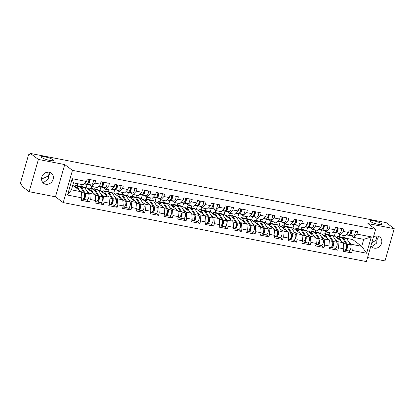 <?xml version="1.0" encoding="UTF-8"?>
<svg xmlns="http://www.w3.org/2000/svg" width="415" height="415" viewBox="0 0 415 415"><rect width="100%" height="100%" fill="white"/><g stroke="black" fill="none" stroke-linecap="round" stroke-linejoin="round"><path stroke-width="0.62" d="M41.557 179.109L48.524 175.887L47.58 172.147M53.146 159.765A6.365 1.162 16 0 0 46.444 157.186A6.365 1.162 16 0 0 41.37 156.912A6.365 1.162 16 0 0 41.832 157.565A6.365 1.162 16 0 0 48.534 160.143A6.365 1.162 16 0 0 53.608 160.418A6.365 1.162 16 0 0 53.146 159.765M371.819 242.666L376.981 239.792L376.042 236.052M381.603 223.669A6.365 1.162 16 0 0 374.906 221.091A6.365 1.162 16 0 0 369.827 220.816A6.365 1.162 16 0 0 370.289 221.47A6.365 1.162 16 0 0 376.991 224.048A6.365 1.162 16 0 0 382.07 224.323A6.365 1.162 16 0 0 381.603 223.669M378.132 236.239L378.19 237.847L376.981 239.792L376.701 243.05L371.954 246.474L371.098 246.22M373.474 236.903A6.365 5.644 -53.2 0 1 377.65 236.125A6.365 5.644 -53.2 0 1 379.741 237.043A6.365 5.644 -53.2 0 1 381.12 244.43A6.365 5.644 -53.2 0 1 374.2 248.154A6.365 5.644 -53.2 0 1 372.11 247.236A6.365 5.644 -53.2 0 1 370.886 245.919M49.67 172.334L49.733 173.942L48.524 175.887L48.239 179.145L43.497 182.569L42.636 182.315M45.743 184.25A6.365 5.644 -53.2 0 1 43.653 183.331A6.365 5.644 -53.2 0 1 42.273 175.944A6.365 5.644 -53.2 0 1 49.193 172.215A6.365 5.644 -53.2 0 1 51.284 173.138A6.365 5.644 -53.2 0 1 52.663 180.525A6.365 5.644 -53.2 0 1 45.743 184.25M367.555 257.533L385.001 260.926L394.25 228.681L386.189 222.648L30.331 153.41L38.393 159.443L29.143 191.694L55.486 196.819L63.215 202.603L366.393 261.59L375.637 229.345L72.459 170.358L63.215 202.603M29.143 191.694L21.082 185.655L21.487 184.244L20.895 183.804A1.494 0.633 -79 0 1 20.75 181.983L28.381 155.376A1.494 0.633 -79 0 1 29.216 154.323L30.02 154.479M339.231 236.685L339.828 234.615M325.443 234.003L326.034 231.933M311.655 231.321L312.246 229.251M297.866 228.639L298.458 226.569M284.078 225.957L284.669 223.887M270.29 223.27L270.881 221.205M256.501 220.588L257.093 218.518M242.713 217.906L243.304 215.836M228.919 215.224L229.516 213.154M215.131 212.542L215.727 210.472M201.342 209.86L201.939 207.791M187.554 207.173L188.145 205.109M173.766 204.491L174.357 202.421M159.977 201.809L160.569 199.74M146.189 199.127L146.78 197.058M132.401 196.445L132.992 194.376M118.612 193.763L119.204 191.694M104.824 191.076L105.415 189.012M91.03 188.394L91.627 186.325M346.551 238.36L352.709 239.559L361.724 246.313L366.637 253.254L371.326 236.892L356.967 234.096L357.668 231.653L349.269 230.019L348.569 232.462L345.379 235.787L339.989 234.74L337.66 232.997M366.637 253.254L352.273 250.458L351.572 252.901L348.994 250.966M332.763 235.679L334.365 235.99L343.387 242.744L343.879 248.824L343.174 251.267L351.572 252.901M343.879 248.824L338.484 247.776L337.784 250.219L335.201 248.284M318.974 232.997L320.577 233.308L329.598 240.062L330.086 246.142L329.386 248.585L337.784 250.219M330.086 246.142L324.696 245.094L323.996 247.537L321.412 245.602M305.186 230.315L306.789 230.626L315.805 237.38L316.297 243.46L315.597 245.903L323.996 247.537M316.297 243.46L310.908 242.407L310.207 244.855L307.624 242.92M291.397 227.633L293 227.944L302.016 234.698L302.509 240.773L301.809 243.221L310.207 244.855M302.509 240.773L297.119 239.725L296.419 242.168L293.836 240.238M277.609 224.951L279.212 225.262L288.228 232.011L288.721 238.091L288.02 240.539L296.419 242.168M288.721 238.091L283.331 237.043L282.631 239.486L280.047 237.556M263.821 222.264L265.424 222.58L274.44 229.329L274.932 235.409L274.232 237.852L282.631 239.486M274.932 235.409L269.543 234.361L268.842 236.804L266.259 234.869M250.032 219.582L251.635 219.893L260.651 226.647L261.144 232.727L260.444 235.17L268.842 236.804M261.144 232.727L255.754 231.679L255.049 234.122L252.47 232.187M236.239 216.9L237.842 217.211L246.863 223.965L247.356 230.045L246.655 232.488L255.049 234.122M247.356 230.045L241.961 228.997L241.26 231.44L238.682 229.505M222.45 214.218L224.053 214.529L233.074 221.283L233.567 227.363L232.867 229.806L241.26 231.44M233.567 227.363L228.172 226.31L227.472 228.758L224.894 226.823M208.662 211.536L210.265 211.847L219.286 218.601L219.779 224.676L219.079 227.124L227.472 228.758M219.779 224.676L214.384 223.628L213.684 226.071L211.105 224.142M194.874 208.854L196.477 209.165L205.498 215.914L205.99 221.994L205.285 224.442L213.684 226.071M205.99 221.994L200.595 220.946L199.895 223.389L197.312 221.46M181.085 206.167L182.688 206.483L191.709 213.232L192.197 219.312L191.497 221.755L199.895 223.389M192.197 219.312L186.807 218.264L186.107 220.707L183.523 218.778M167.297 203.485L168.9 203.796L177.916 210.55L178.409 216.63L177.708 219.073L186.107 220.707M178.409 216.63L173.019 215.582L172.318 218.025L169.735 216.091M153.509 200.803L155.111 201.114L164.127 207.868L164.62 213.948L163.92 216.391L172.318 218.025M164.62 213.948L159.23 212.9L158.53 215.344L155.947 213.409M139.72 198.121L141.323 198.432L150.339 205.186L150.832 211.266L150.131 213.709L158.53 215.344M150.832 211.266L145.442 210.213L144.742 212.662L142.158 210.727M125.932 195.439L127.535 195.75L136.551 202.504L137.043 208.579L136.343 211.028L144.742 212.662M137.043 208.579L131.654 207.531L130.953 209.974L128.37 208.045M112.143 192.757L113.746 193.068L122.762 199.817L123.255 205.897L122.555 208.346L130.953 209.974M123.255 205.897L117.865 204.849L117.16 207.293L114.582 205.363M98.35 190.075L99.953 190.386L108.974 197.135L109.467 203.215L108.766 205.658L117.16 207.293M109.467 203.215L104.072 202.167L103.371 204.611L100.793 202.681M84.561 187.388L86.164 187.699L95.185 194.453L95.678 200.533L94.978 202.977L103.371 204.611M95.678 200.533L90.283 199.485L89.583 201.929L87.005 199.994M72.755 185.298L81.397 191.772L81.89 197.851L81.19 200.295L89.583 201.929M81.89 197.851L67.526 195.055L72.215 178.699L86.579 181.49L83.389 184.815L73.445 182.88L71.453 189.837L81.397 191.772M348.569 232.462L343.174 231.414L343.879 228.971L335.481 227.337L334.781 229.78L329.386 228.732L330.086 226.289L321.692 224.655L320.992 227.098L315.597 226.051L316.297 223.607L307.904 221.973L307.204 224.416L301.809 223.369L302.509 220.92L294.116 219.291L293.41 221.735L288.02 220.687L288.721 218.238L280.322 216.604L279.622 219.053L274.232 218L274.932 215.556L266.534 213.922L265.833 216.365L260.444 215.318L261.144 212.874L252.745 211.24L252.045 213.684L246.655 212.636L247.356 210.192L238.957 208.558L238.257 211.002L232.867 209.954L233.567 207.51L225.169 205.876L224.468 208.32L219.079 207.272L219.779 204.828L211.38 203.194L210.68 205.638L205.285 204.59L205.99 202.141L197.592 200.507L196.892 202.956L191.497 201.903L192.197 199.459L183.804 197.825L183.103 200.269L177.708 199.221L178.409 196.777L170.015 195.143L169.315 197.587L163.92 196.539L164.62 194.096L156.227 192.461L155.521 194.905L150.131 193.857L150.832 191.414L142.433 189.78L141.733 192.223L136.343 191.175L137.043 188.732L128.645 187.098L127.945 189.541L122.555 188.493L123.255 186.044L114.856 184.41L114.156 186.859L108.766 185.806L109.467 183.363L101.068 181.729L100.368 184.172L94.978 183.124L95.678 180.681L87.28 179.047L86.579 181.49M335.253 239.642L337.992 241.696L343.387 242.744M334.365 235.99L335.32 232.675M329.043 234.703L329.614 232.722M337.992 241.696L338.484 247.776M343.174 231.414L339.989 234.74M321.464 236.96L324.203 239.014L329.598 240.062M334.781 229.78L331.59 233.106L326.2 232.058L323.871 230.309M320.577 233.308L321.526 229.993M315.255 232.021L315.825 230.035M324.203 239.014L324.696 245.094M329.386 228.732L326.2 232.058M307.676 234.278L310.415 236.332L315.805 237.38M320.992 227.098L317.802 230.424L312.412 229.371L310.083 227.628M306.789 230.626L307.738 227.311M301.466 229.339L302.037 227.353M310.415 236.332L310.908 242.407M315.597 226.051L312.412 229.371M293.887 231.596L296.626 233.645L302.016 234.698M307.204 224.416L304.013 227.736L298.624 226.689L296.294 224.946M293 227.944L293.95 224.624M287.678 226.657L288.243 224.671M296.626 233.645L297.119 239.725M301.809 223.369L298.624 226.689M280.099 228.914L282.838 230.963L288.228 232.011M293.41 221.735L290.225 225.055L284.83 224.007L282.501 222.264M279.212 225.262L280.161 221.942M273.89 223.97L274.455 221.989M282.838 230.963L283.331 237.043M288.02 220.687L284.83 224.007M266.311 226.232L269.05 228.281L274.44 229.329M279.622 219.053L276.437 222.373L271.042 221.325L268.713 219.582M265.424 222.58L266.373 219.26M260.101 221.288L260.667 219.307M269.05 228.281L269.543 234.361M274.232 218L271.042 221.325M252.517 223.545L255.261 225.599L260.651 226.647M265.833 216.365L262.648 219.691L257.253 218.643L254.924 216.9M251.635 219.893L252.585 216.578M246.308 218.606L246.878 216.625M255.261 225.599L255.754 231.679M260.444 215.318L257.253 218.643M238.729 220.863L241.473 222.917L246.863 223.965M252.045 213.684L248.86 217.009L243.465 215.961L241.136 214.213M237.842 217.211L238.796 213.896M232.519 215.925L233.09 213.938M241.473 222.917L241.961 228.997M246.655 212.636L243.465 215.961M224.94 218.181L227.679 220.235L233.074 221.283M238.257 211.002L235.066 214.327L229.677 213.274L227.347 211.531M224.053 214.529L225.008 211.214M218.731 213.243L219.302 211.256M227.679 220.235L228.172 226.31M232.867 209.954L229.677 213.274M211.152 215.499L213.891 217.548L219.286 218.601M224.468 208.32L221.278 211.64L215.888 210.592L213.559 208.849M210.265 211.847L211.219 208.527M204.943 210.561L205.513 208.574M213.891 217.548L214.384 223.628M219.079 207.272L215.888 210.592M197.364 212.817L200.103 214.866L205.498 215.914M210.68 205.638L207.49 208.958L202.1 207.91L199.771 206.167M196.477 209.165L197.431 205.845M191.154 207.874L191.725 205.892M200.103 214.866L200.595 220.946M205.285 204.59L202.1 207.91M183.575 210.135L186.314 212.184L191.709 213.232M196.892 202.956L193.701 206.276L188.311 205.228L185.982 203.485M182.688 206.483L183.638 203.163M177.366 205.192L177.936 203.21M186.314 212.184L186.807 218.264M191.497 201.903L188.311 205.228M169.787 207.448L172.526 209.502L177.916 210.55M183.103 200.269L179.913 203.594L174.523 202.546L172.194 200.803M168.9 203.796L169.849 200.481M163.577 202.51L164.143 200.528M172.526 209.502L173.019 215.582M177.708 199.221L174.523 202.546M155.999 204.766L158.738 206.82L164.127 207.868M169.315 197.587L166.125 200.912L160.735 199.864L158.4 198.116M155.111 201.114L156.061 197.799M149.789 199.828L150.355 197.841M158.738 206.82L159.23 212.9M163.92 196.539L160.735 199.864M142.21 202.084L144.949 204.139L150.339 205.186M155.521 194.905L152.336 198.23L146.941 197.177L144.612 195.434M141.323 198.432L142.272 195.117M136.001 197.146L136.566 195.159M144.949 204.139L145.442 210.213M150.131 193.857L146.941 197.177M128.422 199.402L131.161 201.451L136.551 202.504M141.733 192.223L138.548 195.548L133.153 194.495L130.824 192.752M127.535 195.75L128.484 192.43M122.212 194.464L122.778 192.477M131.161 201.451L131.654 207.531M136.343 191.175L133.153 194.495M114.628 196.72L117.372 198.769L122.762 199.817M127.945 189.541L124.759 192.861L119.364 191.813L117.035 190.07M113.746 193.068L114.696 189.748M108.419 191.777L108.989 189.795M117.372 198.769L117.865 204.849M122.555 188.493L119.364 191.813M100.84 194.038L103.584 196.088L108.974 197.135M114.156 186.859L110.971 190.179L105.576 189.131L103.247 187.388M99.953 190.386L100.907 187.066M94.63 189.095L95.201 187.113M103.584 196.088L104.072 202.167M108.766 185.806L105.576 189.131M87.051 191.351L89.79 193.406L95.185 194.453M100.368 184.172L97.177 187.497L91.788 186.449L89.458 184.706M86.164 187.699L87.119 184.385M80.842 186.413L81.413 184.431M89.79 193.406L90.283 199.485M94.978 183.124L91.788 186.449M30.015 154.51L29.335 154.38L29.927 154.821L30.331 153.41M77.242 185.713L77.812 183.731M71.453 189.837L67.526 195.055M72.215 178.699L73.445 182.88M394.25 228.681L367.908 223.555L375.637 229.345M55.486 196.819L64.73 164.568L38.393 159.443M64.73 164.568L72.459 170.358M349.041 242.329L351.78 244.378L361.724 246.313L363.722 239.356L353.777 237.422L351.448 235.679M352.709 239.559L353.404 237.141M342.832 237.385L343.402 235.404M351.78 244.378L352.273 250.458M356.967 234.096L353.777 237.422M371.326 236.892L363.722 239.356M88.862 179.353A3.284 1.395 101 0 1 88.281 182.605A3.284 1.395 101 0 1 86.777 184.078L84.406 183.757M89.925 179.56A3.284 1.395 101 0 1 89.344 182.813A3.284 1.395 101 0 1 87.84 184.286L84.354 183.809M93.328 180.224A3.284 1.395 101 0 1 92.747 183.477A3.284 1.395 101 0 1 91.243 184.95L85.729 184.193A4.975 2.111 101 0 1 85.677 184.187A4.975 2.111 101 0 1 85.625 184.177M88.079 183.015A1.992 0.846 -79 0 0 89.152 181.656A1.992 0.846 -79 0 0 89.158 179.415M75.063 187.03A3.678 1.561 101 0 1 75.852 186.76A3.678 1.561 101 0 1 76.142 186.895A3.678 1.561 101 0 1 76.422 187.212L77.397 188.778M79.53 190.371L76.874 186.102A4.975 2.111 -79 0 0 76.495 185.671A4.975 2.111 -79 0 0 76.095 185.489A4.975 2.111 -79 0 0 74.415 186.543M81.573 198.951L82.429 199.117A3.284 1.395 -79 0 0 84.261 196.84A3.284 1.395 -79 0 0 84.198 193.074L80.277 186.76A4.975 2.111 -79 0 0 79.898 186.335A4.975 2.111 -79 0 0 79.498 186.153L76.095 185.489M82.959 199.003L83.228 199.205A3.284 1.395 -79 0 0 83.493 199.325A3.284 1.395 -79 0 0 85.324 197.047A3.284 1.395 -79 0 0 85.257 193.281L81.34 186.968A4.975 2.111 -79 0 0 80.956 186.537A4.975 2.111 -79 0 0 80.562 186.356A4.975 2.111 -79 0 0 79.996 186.418M83.493 199.325L86.896 199.983A3.284 1.395 -79 0 0 88.727 197.711A3.284 1.395 -79 0 0 88.66 193.945L84.743 187.632A4.975 2.111 -79 0 0 84.359 187.201A4.975 2.111 -79 0 0 83.965 187.02L80.562 186.356M84.748 196.969L84.318 196.648M84.484 193.862L84.81 194.391A1.992 0.846 101 0 1 84.857 196.643A1.992 0.846 101 0 1 83.768 198.059M76.51 188.114L77.05 188.218M102.65 182.04A3.284 1.395 101 0 1 102.069 185.292A3.284 1.395 101 0 1 100.565 186.76L98.194 186.439M103.714 182.242A3.284 1.395 101 0 1 103.133 185.495A3.284 1.395 101 0 1 101.628 186.968L98.142 186.491M107.117 182.906A3.284 1.395 101 0 1 106.536 186.159A3.284 1.395 101 0 1 105.031 187.632L99.517 186.875A4.975 2.111 101 0 1 99.465 186.869A4.975 2.111 101 0 1 99.413 186.859M101.872 185.697A1.992 0.846 -79 0 0 102.941 184.343A1.992 0.846 -79 0 0 102.946 182.097M116.444 184.722A3.284 1.395 101 0 1 115.858 187.974A3.284 1.395 101 0 1 114.353 189.442L111.983 189.121M117.502 184.929A3.284 1.395 101 0 1 116.921 188.177A3.284 1.395 101 0 1 115.417 189.65L111.931 189.173M120.905 185.588A3.284 1.395 101 0 1 120.324 188.841A3.284 1.395 101 0 1 118.82 190.314L113.305 189.562A4.975 2.111 101 0 1 113.254 189.551A4.975 2.111 101 0 1 113.207 189.541M115.661 188.379A1.992 0.846 -79 0 0 116.734 187.025A1.992 0.846 -79 0 0 116.734 184.779M130.232 187.404A3.284 1.395 101 0 1 129.651 190.656A3.284 1.395 101 0 1 128.147 192.129L125.776 191.803M131.29 187.611A3.284 1.395 101 0 1 130.709 190.864A3.284 1.395 101 0 1 129.205 192.332L125.719 191.86M134.693 188.27A3.284 1.395 101 0 1 134.112 191.523A3.284 1.395 101 0 1 132.608 192.996L127.094 192.244A4.975 2.111 101 0 1 127.042 192.233A4.975 2.111 101 0 1 126.995 192.223M129.449 191.061A1.992 0.846 -79 0 0 130.523 189.707A1.992 0.846 -79 0 0 130.528 187.461M144.021 190.086A3.284 1.395 101 0 1 143.44 193.338A3.284 1.395 101 0 1 141.935 194.811L139.565 194.485M145.079 190.293A3.284 1.395 101 0 1 144.498 193.546A3.284 1.395 101 0 1 142.993 195.019L139.513 194.542M148.482 190.957A3.284 1.395 101 0 1 147.901 194.204A3.284 1.395 101 0 1 146.396 195.678L140.882 194.925A4.975 2.111 101 0 1 140.83 194.915A4.975 2.111 101 0 1 140.784 194.905M143.237 193.748A1.992 0.846 -79 0 0 144.311 192.389A1.992 0.846 -79 0 0 144.316 190.143M157.809 192.768A3.284 1.395 101 0 1 157.228 196.02A3.284 1.395 101 0 1 155.724 197.493L153.353 197.172M158.867 192.975A3.284 1.395 101 0 1 158.286 196.228A3.284 1.395 101 0 1 156.782 197.701L153.301 197.224M162.27 193.639A3.284 1.395 101 0 1 161.689 196.892A3.284 1.395 101 0 1 160.185 198.36L154.671 197.607A4.975 2.111 101 0 1 154.619 197.602A4.975 2.111 101 0 1 154.572 197.587M157.026 196.43A1.992 0.846 -79 0 0 158.099 195.071A1.992 0.846 -79 0 0 158.105 192.825M88.852 189.712A3.678 1.561 101 0 1 89.64 189.442A3.678 1.561 101 0 1 89.931 189.577A3.678 1.561 101 0 1 90.216 189.894L91.186 191.46M93.318 193.053L90.662 188.784A4.975 2.111 -79 0 0 90.283 188.353A4.975 2.111 -79 0 0 89.884 188.171A4.975 2.111 -79 0 0 88.203 189.224M95.362 201.633L96.218 201.799A3.284 1.395 -79 0 0 98.049 199.522A3.284 1.395 -79 0 0 97.987 195.756L94.065 189.448A4.975 2.111 -79 0 0 93.686 189.017A4.975 2.111 -79 0 0 93.287 188.835L89.884 188.171M96.747 201.685L97.017 201.887A3.284 1.395 -79 0 0 97.281 202.006A3.284 1.395 -79 0 0 99.112 199.729A3.284 1.395 -79 0 0 99.045 195.963L95.128 189.65A4.975 2.111 -79 0 0 94.75 189.224A4.975 2.111 -79 0 0 94.35 189.043A4.975 2.111 -79 0 0 93.785 189.1M97.281 202.006L100.684 202.665A3.284 1.395 -79 0 0 102.515 200.393A3.284 1.395 -79 0 0 102.453 196.627L98.531 190.314A4.975 2.111 -79 0 0 98.153 189.883A4.975 2.111 -79 0 0 97.753 189.702L94.35 189.043M98.537 199.651L98.106 199.33M98.272 196.549L98.599 197.073A1.992 0.846 101 0 1 98.646 199.325A1.992 0.846 101 0 1 97.556 200.741M90.299 190.796L90.838 190.9M102.64 192.394A3.678 1.561 101 0 1 103.428 192.124A3.678 1.561 101 0 1 103.724 192.259A3.678 1.561 101 0 1 104.004 192.576L104.974 194.142M107.106 195.74L104.45 191.465A4.975 2.111 -79 0 0 104.072 191.035A4.975 2.111 -79 0 0 103.672 190.853A4.975 2.111 -79 0 0 101.991 191.912M109.15 204.315L110.011 204.481A3.284 1.395 -79 0 0 111.837 202.209A3.284 1.395 -79 0 0 111.775 198.443L107.853 192.129A4.975 2.111 -79 0 0 107.475 191.699A4.975 2.111 -79 0 0 107.075 191.517L103.672 190.853M110.535 204.367L110.805 204.569A3.284 1.395 -79 0 0 111.07 204.688A3.284 1.395 -79 0 0 112.901 202.411A3.284 1.395 -79 0 0 112.839 198.645L108.917 192.337A4.975 2.111 -79 0 0 108.538 191.906A4.975 2.111 -79 0 0 108.139 191.725A4.975 2.111 -79 0 0 107.578 191.782M111.07 204.688L114.473 205.352A3.284 1.395 -79 0 0 116.304 203.075A3.284 1.395 -79 0 0 116.242 199.309L112.32 192.996A4.975 2.111 -79 0 0 111.941 192.565A4.975 2.111 -79 0 0 111.542 192.384L108.139 191.725M112.325 202.338L111.894 202.012M112.06 199.231L112.387 199.755A1.992 0.846 101 0 1 112.434 202.006A1.992 0.846 101 0 1 111.344 203.423M104.087 193.478L104.627 193.582M116.428 195.076A3.678 1.561 101 0 1 117.217 194.806A3.678 1.561 101 0 1 117.512 194.941A3.678 1.561 101 0 1 117.793 195.257L118.763 196.829M120.895 198.422L118.239 194.147A4.975 2.111 -79 0 0 117.86 193.717A4.975 2.111 -79 0 0 117.466 193.54A4.975 2.111 -79 0 0 115.78 194.594M122.939 206.997L123.8 207.163A3.284 1.395 -79 0 0 125.631 204.891A3.284 1.395 -79 0 0 125.563 201.125L121.642 194.811A4.975 2.111 -79 0 0 121.263 194.381A4.975 2.111 -79 0 0 120.869 194.199L117.466 193.54M124.324 207.049L124.593 207.251A3.284 1.395 -79 0 0 124.858 207.37A3.284 1.395 -79 0 0 126.689 205.093A3.284 1.395 -79 0 0 126.627 201.332L122.705 195.019A4.975 2.111 -79 0 0 122.326 194.588A4.975 2.111 -79 0 0 121.927 194.407A4.975 2.111 -79 0 0 121.367 194.464M124.858 207.37L128.261 208.034A3.284 1.395 -79 0 0 130.092 205.757A3.284 1.395 -79 0 0 130.03 201.991L126.108 195.678A4.975 2.111 -79 0 0 125.729 195.247A4.975 2.111 -79 0 0 125.33 195.071L121.927 194.407M126.119 205.02L125.683 204.694M125.849 201.913L126.176 202.442A1.992 0.846 101 0 1 126.222 204.688A1.992 0.846 101 0 1 125.133 206.105M117.876 196.16L118.415 196.269M130.217 197.758A3.678 1.561 101 0 1 131.005 197.488A3.678 1.561 101 0 1 131.301 197.623A3.678 1.561 101 0 1 131.581 197.945L132.556 199.511M134.683 201.104L132.027 196.829A4.975 2.111 -79 0 0 131.648 196.404A4.975 2.111 -79 0 0 131.254 196.222A4.975 2.111 -79 0 0 129.568 197.275M136.727 209.679L137.588 209.845A3.284 1.395 -79 0 0 139.419 207.573A3.284 1.395 -79 0 0 139.352 203.807L135.43 197.493A4.975 2.111 -79 0 0 135.051 197.063A4.975 2.111 -79 0 0 134.657 196.881L131.254 196.222M138.112 209.731L138.387 209.933A3.284 1.395 -79 0 0 138.646 210.052A3.284 1.395 -79 0 0 140.478 207.78A3.284 1.395 -79 0 0 140.415 204.014L136.494 197.701A4.975 2.111 -79 0 0 136.115 197.27A4.975 2.111 -79 0 0 135.715 197.089A4.975 2.111 -79 0 0 135.155 197.146M138.646 210.052L142.049 210.716A3.284 1.395 -79 0 0 143.881 208.439A3.284 1.395 -79 0 0 143.818 204.673L139.897 198.365A4.975 2.111 -79 0 0 139.518 197.934A4.975 2.111 -79 0 0 139.118 197.753L135.715 197.089M139.907 207.702L139.471 207.376M139.637 204.595L139.964 205.124A1.992 0.846 101 0 1 140.016 207.376A1.992 0.846 101 0 1 138.921 208.787M131.664 198.847L132.209 198.951M144.005 200.445A3.678 1.561 101 0 1 144.794 200.175A3.678 1.561 101 0 1 145.089 200.305A3.678 1.561 101 0 1 145.369 200.627L146.345 202.193M148.471 203.786L145.821 199.516A4.975 2.111 -79 0 0 145.437 199.086A4.975 2.111 -79 0 0 145.043 198.904A4.975 2.111 -79 0 0 143.357 199.957M150.515 212.361L151.376 212.532A3.284 1.395 -79 0 0 153.208 210.255A3.284 1.395 -79 0 0 153.14 206.488L149.224 200.175A4.975 2.111 -79 0 0 148.84 199.745A4.975 2.111 -79 0 0 148.446 199.563L145.043 198.904M151.906 212.413L152.175 212.615A3.284 1.395 -79 0 0 152.435 212.734A3.284 1.395 -79 0 0 154.266 210.462A3.284 1.395 -79 0 0 154.204 206.696L150.282 200.383A4.975 2.111 -79 0 0 149.903 199.952A4.975 2.111 -79 0 0 149.504 199.771A4.975 2.111 -79 0 0 148.944 199.833M152.435 212.734L155.838 213.398A3.284 1.395 -79 0 0 157.669 211.121A3.284 1.395 -79 0 0 157.607 207.36L153.685 201.047A4.975 2.111 -79 0 0 153.306 200.616A4.975 2.111 -79 0 0 152.907 200.435L149.504 199.771M153.695 210.384L153.26 210.063M153.425 207.277L153.752 207.806A1.992 0.846 101 0 1 153.804 210.057A1.992 0.846 101 0 1 152.71 211.474M145.458 201.529L145.997 201.633M171.597 195.449A3.284 1.395 101 0 1 171.016 198.702A3.284 1.395 101 0 1 169.512 200.175L167.141 199.854M172.656 195.657A3.284 1.395 101 0 1 172.075 198.91A3.284 1.395 101 0 1 170.57 200.383L167.089 199.906M176.059 196.321A3.284 1.395 101 0 1 175.478 199.574A3.284 1.395 101 0 1 173.973 201.042L168.459 200.289A4.975 2.111 101 0 1 168.407 200.284A4.975 2.111 101 0 1 168.36 200.274M170.814 199.112A1.992 0.846 -79 0 0 171.888 197.753A1.992 0.846 -79 0 0 171.893 195.512M157.793 203.127A3.678 1.561 101 0 1 158.582 202.857A3.678 1.561 101 0 1 158.878 202.992A3.678 1.561 101 0 1 159.158 203.309L160.133 204.875M162.26 206.468L159.609 202.198A4.975 2.111 -79 0 0 159.23 201.768A4.975 2.111 -79 0 0 158.831 201.586A4.975 2.111 -79 0 0 157.145 202.639M164.309 215.048L165.165 215.214A3.284 1.395 -79 0 0 166.996 212.937A3.284 1.395 -79 0 0 166.934 209.17L163.012 202.857A4.975 2.111 -79 0 0 162.633 202.432A4.975 2.111 -79 0 0 162.234 202.25L158.831 201.586M165.694 215.1L165.964 215.302A3.284 1.395 -79 0 0 166.223 215.421A3.284 1.395 -79 0 0 168.054 213.144A3.284 1.395 -79 0 0 167.992 209.378L164.07 203.065A4.975 2.111 -79 0 0 163.692 202.634A4.975 2.111 -79 0 0 163.292 202.453A4.975 2.111 -79 0 0 162.732 202.515M166.223 215.421L169.626 216.08A3.284 1.395 -79 0 0 171.457 213.808A3.284 1.395 -79 0 0 171.395 210.042L167.473 203.729A4.975 2.111 -79 0 0 167.095 203.298A4.975 2.111 -79 0 0 166.695 203.117L163.292 202.453M167.484 213.066L167.048 212.745M167.214 209.959L167.541 210.488A1.992 0.846 101 0 1 167.593 212.739A1.992 0.846 101 0 1 166.503 214.156M159.246 204.211L159.785 204.315M185.386 198.137A3.284 1.395 101 0 1 184.805 201.389A3.284 1.395 101 0 1 183.3 202.857L180.93 202.536M186.449 198.339A3.284 1.395 101 0 1 185.863 201.591A3.284 1.395 101 0 1 184.359 203.065L180.878 202.587M189.852 199.003A3.284 1.395 101 0 1 189.266 202.255A3.284 1.395 101 0 1 187.762 203.729L182.247 202.971A4.975 2.111 101 0 1 182.201 202.966A4.975 2.111 101 0 1 182.149 202.956M184.602 201.794A1.992 0.846 -79 0 0 185.676 200.435A1.992 0.846 -79 0 0 185.681 198.194M171.582 205.809A3.678 1.561 101 0 1 172.37 205.539A3.678 1.561 101 0 1 172.666 205.674A3.678 1.561 101 0 1 172.946 205.99L173.921 207.557M176.048 209.15L173.397 204.88A4.975 2.111 -79 0 0 173.019 204.45A4.975 2.111 -79 0 0 172.619 204.268A4.975 2.111 -79 0 0 170.939 205.321M178.097 217.73L178.953 217.896A3.284 1.395 -79 0 0 180.784 215.618A3.284 1.395 -79 0 0 180.722 211.852L176.8 205.544A4.975 2.111 -79 0 0 176.422 205.114A4.975 2.111 -79 0 0 176.022 204.932L172.619 204.268M179.482 217.782L179.752 217.984A3.284 1.395 -79 0 0 180.017 218.103A3.284 1.395 -79 0 0 181.843 215.826A3.284 1.395 -79 0 0 181.78 212.06L177.859 205.747A4.975 2.111 -79 0 0 177.48 205.321A4.975 2.111 -79 0 0 177.081 205.14A4.975 2.111 -79 0 0 176.52 205.197M180.017 218.103L183.42 218.762A3.284 1.395 -79 0 0 185.246 216.49A3.284 1.395 -79 0 0 185.183 212.724L181.262 206.411A4.975 2.111 -79 0 0 180.883 205.98A4.975 2.111 -79 0 0 180.484 205.799L177.081 205.14M181.272 215.748L180.836 215.427M181.002 212.646L181.334 213.17A1.992 0.846 101 0 1 181.381 215.421A1.992 0.846 101 0 1 180.292 216.838M173.034 206.893L173.574 206.997M199.174 200.819A3.284 1.395 101 0 1 198.593 204.071A3.284 1.395 101 0 1 197.089 205.539L194.718 205.218M200.238 201.026A3.284 1.395 101 0 1 199.657 204.273A3.284 1.395 101 0 1 198.147 205.747L194.666 205.269M203.641 201.685A3.284 1.395 101 0 1 203.06 204.937A3.284 1.395 101 0 1 201.55 206.411L196.036 205.658A4.975 2.111 101 0 1 195.989 205.648A4.975 2.111 101 0 1 195.937 205.638M198.391 204.476A1.992 0.846 -79 0 0 199.465 203.122A1.992 0.846 -79 0 0 199.47 200.876M185.375 208.491A3.678 1.561 101 0 1 186.159 208.221A3.678 1.561 101 0 1 186.454 208.356A3.678 1.561 101 0 1 186.734 208.672L187.71 210.239M189.837 211.837L187.186 207.562A4.975 2.111 -79 0 0 186.807 207.132A4.975 2.111 -79 0 0 186.408 206.95A4.975 2.111 -79 0 0 184.727 208.008M191.886 220.412L192.742 220.578A3.284 1.395 -79 0 0 194.573 218.306A3.284 1.395 -79 0 0 194.511 214.539L190.589 208.226A4.975 2.111 -79 0 0 190.21 207.796A4.975 2.111 -79 0 0 189.811 207.614L186.408 206.95M193.271 220.464L193.54 220.666A3.284 1.395 -79 0 0 193.805 220.785A3.284 1.395 -79 0 0 195.636 218.508A3.284 1.395 -79 0 0 195.569 214.742L191.647 208.434A4.975 2.111 -79 0 0 191.268 208.003A4.975 2.111 -79 0 0 190.869 207.822A4.975 2.111 -79 0 0 190.309 207.879M193.805 220.785L197.208 221.449A3.284 1.395 -79 0 0 199.039 219.172A3.284 1.395 -79 0 0 198.972 215.406L195.05 209.093A4.975 2.111 -79 0 0 194.671 208.662A4.975 2.111 -79 0 0 194.272 208.48L190.869 207.822M195.06 218.435L194.625 218.108M194.791 215.328L195.123 215.852A1.992 0.846 101 0 1 195.169 218.103A1.992 0.846 101 0 1 194.08 219.519M186.823 209.575L187.362 209.679M212.962 203.5A3.284 1.395 101 0 1 212.381 206.753A3.284 1.395 101 0 1 210.877 208.226L208.506 207.899M214.026 203.708A3.284 1.395 101 0 1 213.445 206.96A3.284 1.395 101 0 1 211.941 208.429L208.454 207.957M217.429 204.367A3.284 1.395 101 0 1 216.848 207.619A3.284 1.395 101 0 1 215.344 209.093L209.824 208.34A4.975 2.111 101 0 1 209.777 208.33A4.975 2.111 101 0 1 209.725 208.32M212.179 207.158A1.992 0.846 -79 0 0 213.253 205.804A1.992 0.846 -79 0 0 213.258 203.558M199.164 211.173A3.678 1.561 101 0 1 199.952 210.903A3.678 1.561 101 0 1 200.243 211.038A3.678 1.561 101 0 1 200.523 211.354L201.498 212.921M203.625 214.519L200.974 210.244A4.975 2.111 -79 0 0 200.595 209.814A4.975 2.111 -79 0 0 200.196 209.637A4.975 2.111 -79 0 0 198.515 210.69M205.674 223.094L206.53 223.26A3.284 1.395 -79 0 0 208.361 220.988A3.284 1.395 -79 0 0 208.299 217.221L204.377 210.908A4.975 2.111 -79 0 0 203.998 210.478A4.975 2.111 -79 0 0 203.599 210.296L200.196 209.637M207.059 223.146L207.329 223.348A3.284 1.395 -79 0 0 207.593 223.467A3.284 1.395 -79 0 0 209.425 221.19A3.284 1.395 -79 0 0 209.357 217.429L205.435 211.116A4.975 2.111 -79 0 0 205.057 210.685A4.975 2.111 -79 0 0 204.662 210.504A4.975 2.111 -79 0 0 204.097 210.561M207.593 223.467L210.996 224.131A3.284 1.395 -79 0 0 212.828 221.854A3.284 1.395 -79 0 0 212.76 218.088L208.838 211.775A4.975 2.111 -79 0 0 208.46 211.344A4.975 2.111 -79 0 0 208.065 211.168L204.662 210.504M208.849 221.117L208.418 220.79M208.584 218.01L208.911 218.539A1.992 0.846 101 0 1 208.958 220.785A1.992 0.846 101 0 1 207.868 222.201M200.611 212.257L201.151 212.366M226.751 206.182A3.284 1.395 101 0 1 226.17 209.435A3.284 1.395 101 0 1 224.665 210.908L222.295 210.581M227.814 206.39A3.284 1.395 101 0 1 227.233 209.642A3.284 1.395 101 0 1 225.729 211.116L222.243 210.638M231.217 207.054A3.284 1.395 101 0 1 230.636 210.301A3.284 1.395 101 0 1 229.132 211.775L223.618 211.022A4.975 2.111 101 0 1 223.566 211.012A4.975 2.111 101 0 1 223.514 211.002M225.968 209.845A1.992 0.846 -79 0 0 227.041 208.486A1.992 0.846 -79 0 0 227.047 206.239M212.952 213.855A3.678 1.561 101 0 1 213.741 213.585A3.678 1.561 101 0 1 214.031 213.72A3.678 1.561 101 0 1 214.311 214.041L215.286 215.608M217.419 217.201L214.763 212.926A4.975 2.111 -79 0 0 214.384 212.501A4.975 2.111 -79 0 0 213.984 212.319A4.975 2.111 -79 0 0 212.304 213.372M219.462 225.776L220.318 225.942A3.284 1.395 -79 0 0 222.15 223.669A3.284 1.395 -79 0 0 222.087 219.903L218.166 213.59A4.975 2.111 -79 0 0 217.787 213.16A4.975 2.111 -79 0 0 217.387 212.978L213.984 212.319M220.847 225.827L221.117 226.03A3.284 1.395 -79 0 0 221.382 226.149A3.284 1.395 -79 0 0 223.213 223.877A3.284 1.395 -79 0 0 223.146 220.111L219.229 213.798A4.975 2.111 -79 0 0 218.845 213.367A4.975 2.111 -79 0 0 218.451 213.186A4.975 2.111 -79 0 0 217.885 213.243M221.382 226.149L224.785 226.813A3.284 1.395 -79 0 0 226.616 224.536A3.284 1.395 -79 0 0 226.549 220.77L222.632 214.462A4.975 2.111 -79 0 0 222.248 214.031A4.975 2.111 -79 0 0 221.854 213.85L218.451 213.186M222.637 223.799L222.207 223.472M222.373 220.692L222.699 221.221A1.992 0.846 101 0 1 222.746 223.467A1.992 0.846 101 0 1 221.657 224.883M214.399 214.944L214.939 215.048M240.539 208.864A3.284 1.395 101 0 1 239.958 212.117A3.284 1.395 101 0 1 238.454 213.59L236.083 213.263M241.603 209.072A3.284 1.395 101 0 1 241.022 212.324A3.284 1.395 101 0 1 239.517 213.798L236.031 213.32M245.006 209.736A3.284 1.395 101 0 1 244.425 212.988A3.284 1.395 101 0 1 242.92 214.456L237.406 213.704A4.975 2.111 101 0 1 237.354 213.699A4.975 2.111 101 0 1 237.302 213.684M239.761 212.527A1.992 0.846 -79 0 0 240.83 211.168A1.992 0.846 -79 0 0 240.835 208.921M226.74 216.542A3.678 1.561 101 0 1 227.529 216.272A3.678 1.561 101 0 1 227.819 216.402A3.678 1.561 101 0 1 228.105 216.723L229.075 218.29M231.207 219.883L228.551 215.613A4.975 2.111 -79 0 0 228.172 215.183A4.975 2.111 -79 0 0 227.773 215.001A4.975 2.111 -79 0 0 226.092 216.054M233.251 228.458L234.107 228.629A3.284 1.395 -79 0 0 235.938 226.351A3.284 1.395 -79 0 0 235.876 222.585L231.954 216.272A4.975 2.111 -79 0 0 231.575 215.841A4.975 2.111 -79 0 0 231.176 215.66L227.773 215.001M234.636 228.509L234.906 228.712A3.284 1.395 -79 0 0 235.17 228.831A3.284 1.395 -79 0 0 237.001 226.559A3.284 1.395 -79 0 0 236.939 222.793L233.017 216.48A4.975 2.111 -79 0 0 232.639 216.049A4.975 2.111 -79 0 0 232.239 215.867A4.975 2.111 -79 0 0 231.674 215.93M235.17 228.831L238.573 229.495A3.284 1.395 -79 0 0 240.404 227.218A3.284 1.395 -79 0 0 240.342 223.457L236.42 217.144A4.975 2.111 -79 0 0 236.042 216.713A4.975 2.111 -79 0 0 235.642 216.531L232.239 215.867M236.426 226.481L235.995 226.159M236.161 223.374L236.488 223.903A1.992 0.846 101 0 1 236.534 226.154A1.992 0.846 101 0 1 235.445 227.57M228.188 217.626L228.727 217.73M254.333 211.546A3.284 1.395 101 0 1 253.747 214.799A3.284 1.395 101 0 1 252.242 216.272L249.872 215.95M255.391 211.754A3.284 1.395 101 0 1 254.81 215.006A3.284 1.395 101 0 1 253.306 216.48L249.82 216.002M258.794 212.418A3.284 1.395 101 0 1 258.213 215.67A3.284 1.395 101 0 1 256.709 217.138L251.194 216.386A4.975 2.111 101 0 1 251.142 216.381A4.975 2.111 101 0 1 251.096 216.371M253.549 215.209A1.992 0.846 -79 0 0 254.623 213.85A1.992 0.846 -79 0 0 254.623 211.609M240.529 219.224A3.678 1.561 101 0 1 241.317 218.954A3.678 1.561 101 0 1 241.613 219.089A3.678 1.561 101 0 1 241.893 219.405L242.863 220.972M244.995 222.565L242.339 218.295A4.975 2.111 -79 0 0 241.961 217.865A4.975 2.111 -79 0 0 241.561 217.683A4.975 2.111 -79 0 0 239.88 218.736M247.039 231.145L247.9 231.311A3.284 1.395 -79 0 0 249.726 229.033A3.284 1.395 -79 0 0 249.664 225.267L245.742 218.954A4.975 2.111 -79 0 0 245.364 218.529A4.975 2.111 -79 0 0 244.964 218.347L241.561 217.683M248.424 231.191L248.694 231.399A3.284 1.395 -79 0 0 248.959 231.518A3.284 1.395 -79 0 0 250.79 229.241A3.284 1.395 -79 0 0 250.727 225.475L246.806 219.162A4.975 2.111 -79 0 0 246.427 218.731A4.975 2.111 -79 0 0 246.028 218.549A4.975 2.111 -79 0 0 245.467 218.612M248.959 231.518L252.362 232.177A3.284 1.395 -79 0 0 254.193 229.905A3.284 1.395 -79 0 0 254.13 226.139L250.209 219.826A4.975 2.111 -79 0 0 249.83 219.395A4.975 2.111 -79 0 0 249.431 219.213L246.028 218.549M250.214 229.163L249.783 228.841M249.949 226.056L250.276 226.585A1.992 0.846 101 0 1 250.323 228.836A1.992 0.846 101 0 1 249.233 230.252M241.976 220.308L242.516 220.412M268.121 214.233A3.284 1.395 101 0 1 267.54 217.486A3.284 1.395 101 0 1 266.036 218.954L263.665 218.632M269.179 214.436A3.284 1.395 101 0 1 268.598 217.688A3.284 1.395 101 0 1 267.094 219.162L263.608 218.684M272.582 215.1A3.284 1.395 101 0 1 272.001 218.352A3.284 1.395 101 0 1 270.497 219.826L264.983 219.068A4.975 2.111 101 0 1 264.931 219.063A4.975 2.111 101 0 1 264.884 219.053M267.338 217.891A1.992 0.846 -79 0 0 268.412 216.531A1.992 0.846 -79 0 0 268.417 214.29M254.317 221.906A3.678 1.561 101 0 1 255.106 221.636A3.678 1.561 101 0 1 255.401 221.771A3.678 1.561 101 0 1 255.682 222.087L256.652 223.654M258.784 225.246L256.128 220.977A4.975 2.111 -79 0 0 255.749 220.547A4.975 2.111 -79 0 0 255.355 220.365A4.975 2.111 -79 0 0 253.669 221.418M260.828 233.827L261.689 233.993A3.284 1.395 -79 0 0 263.52 231.715A3.284 1.395 -79 0 0 263.452 227.949L259.531 221.641A4.975 2.111 -79 0 0 259.152 221.211A4.975 2.111 -79 0 0 258.758 221.029L255.355 220.365M262.213 233.878L262.482 234.081A3.284 1.395 -79 0 0 262.747 234.2A3.284 1.395 -79 0 0 264.578 231.923A3.284 1.395 -79 0 0 264.516 228.157L260.594 221.843A4.975 2.111 -79 0 0 260.215 221.418A4.975 2.111 -79 0 0 259.816 221.237A4.975 2.111 -79 0 0 259.256 221.294M262.747 234.2L266.15 234.859A3.284 1.395 -79 0 0 267.981 232.587A3.284 1.395 -79 0 0 267.919 228.821L263.997 222.507A4.975 2.111 -79 0 0 263.618 222.077A4.975 2.111 -79 0 0 263.219 221.895L259.816 221.237M264.007 231.845L263.572 231.523M263.738 228.738L264.065 229.267A1.992 0.846 101 0 1 264.111 231.518A1.992 0.846 101 0 1 263.022 232.934M255.765 222.99L256.304 223.094M281.91 216.915A3.284 1.395 101 0 1 281.329 220.168A3.284 1.395 101 0 1 279.824 221.636L277.453 221.314M282.968 217.123A3.284 1.395 101 0 1 282.387 220.37A3.284 1.395 101 0 1 280.882 221.843L277.402 221.366M286.371 217.782A3.284 1.395 101 0 1 285.79 221.034A3.284 1.395 101 0 1 284.285 222.507L278.771 221.755A4.975 2.111 101 0 1 278.719 221.745A4.975 2.111 101 0 1 278.673 221.735M281.126 220.573A1.992 0.846 -79 0 0 282.2 219.219A1.992 0.846 -79 0 0 282.205 216.972M268.106 224.588A3.678 1.561 101 0 1 268.894 224.318A3.678 1.561 101 0 1 269.19 224.453A3.678 1.561 101 0 1 269.47 224.769L270.445 226.336M272.572 227.934L269.916 223.659A4.975 2.111 -79 0 0 269.537 223.229A4.975 2.111 -79 0 0 269.143 223.047A4.975 2.111 -79 0 0 267.457 224.105M274.616 236.509L275.477 236.675A3.284 1.395 -79 0 0 277.308 234.397A3.284 1.395 -79 0 0 277.241 230.636L273.319 224.323A4.975 2.111 -79 0 0 272.94 223.893A4.975 2.111 -79 0 0 272.546 223.711L269.143 223.047M276.001 236.56L276.276 236.763A3.284 1.395 -79 0 0 276.535 236.882A3.284 1.395 -79 0 0 278.366 234.605A3.284 1.395 -79 0 0 278.304 230.839L274.382 224.531A4.975 2.111 -79 0 0 274.004 224.1A4.975 2.111 -79 0 0 273.604 223.918A4.975 2.111 -79 0 0 273.044 223.976M276.535 236.882L279.938 237.546A3.284 1.395 -79 0 0 281.769 235.269A3.284 1.395 -79 0 0 281.707 231.503L277.785 225.189A4.975 2.111 -79 0 0 277.407 224.759A4.975 2.111 -79 0 0 277.007 224.577L273.604 223.918M277.796 234.532L277.36 234.205M277.526 231.425L277.853 231.949A1.992 0.846 101 0 1 277.905 234.2A1.992 0.846 101 0 1 276.81 235.616M269.553 225.672L270.098 225.776M295.698 219.597A3.284 1.395 101 0 1 295.117 222.85A3.284 1.395 101 0 1 293.613 224.323L291.242 223.996M296.756 219.805A3.284 1.395 101 0 1 296.175 223.057A3.284 1.395 101 0 1 294.671 224.525L291.19 224.053M300.159 220.464A3.284 1.395 101 0 1 299.578 223.716A3.284 1.395 101 0 1 298.074 225.189L292.559 224.437A4.975 2.111 101 0 1 292.508 224.427A4.975 2.111 101 0 1 292.461 224.416M294.915 223.254A1.992 0.846 -79 0 0 295.988 221.901A1.992 0.846 -79 0 0 295.994 219.654M281.894 227.27A3.678 1.561 101 0 1 282.682 227A3.678 1.561 101 0 1 282.978 227.135A3.678 1.561 101 0 1 283.258 227.451L284.233 229.018M286.36 230.616L283.71 226.341A4.975 2.111 -79 0 0 283.326 225.91A4.975 2.111 -79 0 0 282.931 225.729A4.975 2.111 -79 0 0 281.245 226.787M288.404 239.19L289.265 239.356A3.284 1.395 -79 0 0 291.097 237.084A3.284 1.395 -79 0 0 291.029 233.318L287.113 227.005A4.975 2.111 -79 0 0 286.729 226.574A4.975 2.111 -79 0 0 286.334 226.393L282.931 225.729M289.795 239.242L290.064 239.445A3.284 1.395 -79 0 0 290.324 239.564A3.284 1.395 -79 0 0 292.155 237.287A3.284 1.395 -79 0 0 292.093 233.526L288.171 227.213A4.975 2.111 -79 0 0 287.792 226.782A4.975 2.111 -79 0 0 287.393 226.6A4.975 2.111 -79 0 0 286.832 226.657M290.324 239.564L293.727 240.228A3.284 1.395 -79 0 0 295.558 237.951A3.284 1.395 -79 0 0 295.496 234.185L291.574 227.871A4.975 2.111 -79 0 0 291.195 227.441A4.975 2.111 -79 0 0 290.796 227.264L287.393 226.6M291.584 237.214L291.148 236.887M291.314 234.107L291.641 234.636A1.992 0.846 101 0 1 291.693 236.882A1.992 0.846 101 0 1 290.599 238.298M283.346 228.354L283.886 228.463M309.486 222.279A3.284 1.395 101 0 1 308.905 225.532A3.284 1.395 101 0 1 307.401 227.005L305.03 226.678M310.545 222.487A3.284 1.395 101 0 1 309.964 225.739A3.284 1.395 101 0 1 308.459 227.213L304.978 226.735M313.948 223.151A3.284 1.395 101 0 1 313.367 226.398A3.284 1.395 101 0 1 311.862 227.871L306.348 227.119A4.975 2.111 101 0 1 306.296 227.109A4.975 2.111 101 0 1 306.249 227.098M308.703 225.942A1.992 0.846 -79 0 0 309.777 224.582A1.992 0.846 -79 0 0 309.782 222.336M295.682 229.952A3.678 1.561 101 0 1 296.471 229.682A3.678 1.561 101 0 1 296.767 229.817A3.678 1.561 101 0 1 297.047 230.138L298.022 231.705M300.149 233.297L297.498 229.023A4.975 2.111 -79 0 0 297.119 228.598A4.975 2.111 -79 0 0 296.72 228.416A4.975 2.111 -79 0 0 295.034 229.469M302.198 241.872L303.054 242.038A3.284 1.395 -79 0 0 304.885 239.766A3.284 1.395 -79 0 0 304.823 236L300.901 229.687A4.975 2.111 -79 0 0 300.522 229.256A4.975 2.111 -79 0 0 300.123 229.075L296.72 228.416M303.583 241.924L303.853 242.127A3.284 1.395 -79 0 0 304.112 242.246A3.284 1.395 -79 0 0 305.943 239.974A3.284 1.395 -79 0 0 305.881 236.208L301.959 229.894A4.975 2.111 -79 0 0 301.581 229.464A4.975 2.111 -79 0 0 301.181 229.282A4.975 2.111 -79 0 0 300.621 229.339M304.112 242.246L307.515 242.91A3.284 1.395 -79 0 0 309.346 240.633A3.284 1.395 -79 0 0 309.284 236.866L305.362 230.558A4.975 2.111 -79 0 0 304.983 230.128A4.975 2.111 -79 0 0 304.584 229.946L301.181 229.282M305.373 239.896L304.937 239.569M305.103 236.789L305.43 237.318A1.992 0.846 101 0 1 305.482 239.564A1.992 0.846 101 0 1 304.392 240.98M297.135 231.041L297.674 231.145M323.275 224.961A3.284 1.395 101 0 1 322.694 228.214A3.284 1.395 101 0 1 321.189 229.687L318.819 229.36M324.338 225.169A3.284 1.395 101 0 1 323.752 228.421A3.284 1.395 101 0 1 322.248 229.894L318.767 229.417M327.741 225.833A3.284 1.395 101 0 1 327.155 229.085A3.284 1.395 101 0 1 325.651 230.553L320.136 229.801A4.975 2.111 101 0 1 320.089 229.796A4.975 2.111 101 0 1 320.038 229.78M322.491 228.624A1.992 0.846 -79 0 0 323.565 227.264A1.992 0.846 -79 0 0 323.57 225.018M309.471 232.639A3.678 1.561 101 0 1 310.259 232.369A3.678 1.561 101 0 1 310.555 232.499A3.678 1.561 101 0 1 310.835 232.82L311.81 234.387M313.937 235.979L311.286 231.71A4.975 2.111 -79 0 0 310.908 231.28A4.975 2.111 -79 0 0 310.508 231.098A4.975 2.111 -79 0 0 308.827 232.151M315.986 244.554L316.842 244.726A3.284 1.395 -79 0 0 318.673 242.448A3.284 1.395 -79 0 0 318.611 238.682L314.689 232.369A4.975 2.111 -79 0 0 314.311 231.938A4.975 2.111 -79 0 0 313.911 231.757L310.508 231.098M317.371 244.606L317.641 244.809A3.284 1.395 -79 0 0 317.906 244.928A3.284 1.395 -79 0 0 319.732 242.656A3.284 1.395 -79 0 0 319.669 238.89L315.748 232.576A4.975 2.111 -79 0 0 315.369 232.146A4.975 2.111 -79 0 0 314.969 231.964A4.975 2.111 -79 0 0 314.409 232.026M317.906 244.928L321.309 245.592A3.284 1.395 -79 0 0 323.135 243.315A3.284 1.395 -79 0 0 323.072 239.554L319.151 233.24A4.975 2.111 -79 0 0 318.772 232.81A4.975 2.111 -79 0 0 318.372 232.628L314.969 231.964M319.161 242.578L318.725 242.251M318.891 239.471L319.223 240A1.992 0.846 101 0 1 319.27 242.251A1.992 0.846 101 0 1 318.181 243.667M310.923 233.723L311.463 233.827M337.063 227.643A3.284 1.395 101 0 1 336.482 230.896A3.284 1.395 101 0 1 334.978 232.369L332.607 232.047M338.126 227.851A3.284 1.395 101 0 1 337.545 231.103A3.284 1.395 101 0 1 336.036 232.576L332.555 232.099M341.529 228.515A3.284 1.395 101 0 1 340.948 231.767A3.284 1.395 101 0 1 339.439 233.235L333.925 232.483A4.975 2.111 101 0 1 333.878 232.478A4.975 2.111 101 0 1 333.826 232.467M336.28 231.305A1.992 0.846 -79 0 0 337.354 229.946A1.992 0.846 -79 0 0 337.359 227.705M323.264 235.321A3.678 1.561 101 0 1 324.048 235.051A3.678 1.561 101 0 1 324.343 235.186A3.678 1.561 101 0 1 324.623 235.502L325.599 237.069M327.726 238.661L325.075 234.392A4.975 2.111 -79 0 0 324.696 233.961A4.975 2.111 -79 0 0 324.297 233.78A4.975 2.111 -79 0 0 322.616 234.833M329.775 247.241L330.631 247.407A3.284 1.395 -79 0 0 332.462 245.13A3.284 1.395 -79 0 0 332.399 241.364L328.478 235.051A4.975 2.111 -79 0 0 328.099 234.625A4.975 2.111 -79 0 0 327.7 234.444L324.297 233.78M331.16 247.288L331.429 247.496A3.284 1.395 -79 0 0 331.694 247.615A3.284 1.395 -79 0 0 333.525 245.338A3.284 1.395 -79 0 0 333.458 241.572L329.536 235.258A4.975 2.111 -79 0 0 329.157 234.828A4.975 2.111 -79 0 0 328.758 234.646A4.975 2.111 -79 0 0 328.198 234.708M331.694 247.615L335.097 248.274A3.284 1.395 -79 0 0 336.928 246.002A3.284 1.395 -79 0 0 336.861 242.236L332.939 235.922A4.975 2.111 -79 0 0 332.56 235.492A4.975 2.111 -79 0 0 332.161 235.31L328.758 234.646M332.949 245.26L332.514 244.938M332.68 242.153L333.012 242.682A1.992 0.846 101 0 1 333.058 244.933A1.992 0.846 101 0 1 331.969 246.349M324.712 236.405L325.251 236.509M350.851 230.33A3.284 1.395 101 0 1 350.27 233.578A3.284 1.395 101 0 1 348.766 235.051L346.395 234.729M351.915 230.532A3.284 1.395 101 0 1 351.334 233.785A3.284 1.395 101 0 1 349.829 235.258L346.343 234.781M355.318 231.197A3.284 1.395 101 0 1 354.737 234.449A3.284 1.395 101 0 1 353.232 235.922L347.713 235.165A4.975 2.111 101 0 1 347.666 235.16A4.975 2.111 101 0 1 347.614 235.149M350.068 233.987A1.992 0.846 -79 0 0 351.142 232.628A1.992 0.846 -79 0 0 351.147 230.387M337.053 238.003A3.678 1.561 101 0 1 337.841 237.733A3.678 1.561 101 0 1 338.132 237.868A3.678 1.561 101 0 1 338.412 238.184L339.387 239.751M341.514 241.343L338.863 237.074A4.975 2.111 -79 0 0 338.484 236.643A4.975 2.111 -79 0 0 338.085 236.462A4.975 2.111 -79 0 0 336.404 237.515M343.563 249.923L344.419 250.089A3.284 1.395 -79 0 0 346.25 247.812A3.284 1.395 -79 0 0 346.188 244.046L342.266 237.738A4.975 2.111 -79 0 0 341.887 237.307A4.975 2.111 -79 0 0 341.488 237.126L338.085 236.462M344.948 249.975L345.218 250.178A3.284 1.395 -79 0 0 345.482 250.297A3.284 1.395 -79 0 0 347.314 248.02A3.284 1.395 -79 0 0 347.246 244.253L343.324 237.94A4.975 2.111 -79 0 0 342.946 237.51A4.975 2.111 -79 0 0 342.551 237.333A4.975 2.111 -79 0 0 341.986 237.39M345.482 250.297L348.885 250.956A3.284 1.395 -79 0 0 350.717 248.684A3.284 1.395 -79 0 0 350.649 244.917L346.727 238.604A4.975 2.111 -79 0 0 346.349 238.174A4.975 2.111 -79 0 0 345.954 237.992L342.551 237.333M346.738 247.942L346.307 247.62M346.473 244.834L346.8 245.364A1.992 0.846 101 0 1 346.847 247.615A1.992 0.846 101 0 1 345.757 249.031M338.5 239.087L339.039 239.19M86.777 184.078L84.52 183.638M91.243 184.95L87.84 184.286M85.729 184.193L84.261 183.907M85.257 193.281L88.66 193.945M81.34 186.968L84.743 187.632M81.459 192.544L84.198 193.074M76.874 186.102L80.277 186.76M100.565 186.76L98.308 186.325M105.031 187.632L101.628 186.968M114.353 189.442L112.097 189.007M118.82 190.314L115.417 189.65M128.147 192.129L125.885 191.689M132.608 192.996L129.205 192.332M141.935 194.811L139.673 194.37M146.396 195.678L142.993 195.019M155.724 197.493L153.462 197.052M160.185 198.36L156.782 197.701M99.045 195.963L102.453 196.627M95.128 189.65L98.531 190.314M95.248 195.226L97.987 195.756M90.662 188.784L94.065 189.448M112.839 198.645L116.242 199.309M108.917 192.337L112.32 192.996M109.036 197.908L111.775 198.443M104.45 191.465L107.853 192.129M126.627 201.332L130.03 201.991M122.705 195.019L126.108 195.678M122.824 200.59L125.563 201.125M118.239 194.147L121.642 194.811M140.415 204.014L143.818 204.673M136.494 197.701L139.897 198.365M136.613 203.272L139.352 203.807M132.027 196.829L135.43 197.493M154.204 206.696L157.607 207.36M150.282 200.383L153.685 201.047M150.401 205.954L153.14 206.488M145.821 199.516L149.224 200.175M169.512 200.175L167.25 199.734M173.973 201.042L170.57 200.383M167.992 209.378L171.395 210.042M164.07 203.065L167.473 203.729M164.19 208.641L166.934 209.17M159.609 202.198L163.012 202.857M183.3 202.857L181.039 202.416M187.762 203.729L184.359 203.065M182.247 202.971L180.779 202.686M181.78 212.06L185.183 212.724M177.859 205.747L181.262 206.411M177.978 211.323L180.722 211.852M173.397 204.88L176.8 205.544M197.089 205.539L194.827 205.103M201.55 206.411L198.147 205.747M196.036 205.658L194.573 205.373M195.569 214.742L198.972 215.406M191.647 208.434L195.05 209.093M191.772 214.005L194.511 214.539M187.186 207.562L190.589 208.226M210.877 208.226L208.621 207.785M215.344 209.093L211.941 208.429M209.357 217.429L212.76 218.088M205.435 211.116L208.838 211.775M205.56 216.687L208.299 217.221M200.974 210.244L204.377 210.908M224.665 210.908L222.409 210.467M229.132 211.775L225.729 211.116M223.146 220.111L226.549 220.77M219.229 213.798L222.632 214.462M219.348 219.369L222.087 219.903M214.763 212.926L218.166 213.59M238.454 213.59L236.197 213.149M242.92 214.456L239.517 213.798M236.939 222.793L240.342 223.457M233.017 216.48L236.42 217.144M233.137 222.051L235.876 222.585M228.551 215.613L231.954 216.272M252.242 216.272L249.986 215.831M256.709 217.138L253.306 216.48M250.727 225.475L254.13 226.139M246.806 219.162L250.209 219.826M246.925 224.738L249.664 225.267M242.339 218.295L245.742 218.954M266.036 218.954L263.774 218.513M270.497 219.826L267.094 219.162M264.516 228.157L267.919 228.821M260.594 221.843L263.997 222.507M260.713 227.42L263.452 227.949M256.128 220.977L259.531 221.641M279.824 221.636L277.562 221.2M284.285 222.507L280.882 221.843M278.304 230.839L281.707 231.503M274.382 224.531L277.785 225.189M274.502 230.102L277.241 230.636M269.916 223.659L273.319 224.323M293.613 224.323L291.351 223.882M298.074 225.189L294.671 224.525M292.093 233.526L295.496 234.185M288.171 227.213L291.574 227.871M288.29 232.784L291.029 233.318M283.71 226.341L287.113 227.005M307.401 227.005L305.139 226.564M311.862 227.871L308.459 227.213M305.881 236.208L309.284 236.866M301.959 229.894L305.362 230.558M302.079 235.466L304.823 236M297.498 229.023L300.901 229.687M321.189 229.687L318.928 229.246M325.651 230.553L322.248 229.894M319.669 238.89L323.072 239.554M315.748 232.576L319.151 233.24M315.867 238.148L318.611 238.682M311.286 231.71L314.689 232.369M334.978 232.369L332.716 231.928M339.439 233.235L336.036 232.576M333.458 241.572L336.861 242.236M329.536 235.258L332.939 235.922M329.66 240.835L332.399 241.364M325.075 234.392L328.478 235.051M348.766 235.051L346.509 234.61M353.232 235.922L349.829 235.258M347.246 244.253L350.649 244.917M343.324 237.94L346.727 238.604M343.449 243.517L346.188 244.046M338.863 237.074L342.266 237.738M85.677 184.187L84.261 183.912M182.201 202.966L180.779 202.691M195.989 205.648L194.568 205.373"/></g></svg>
